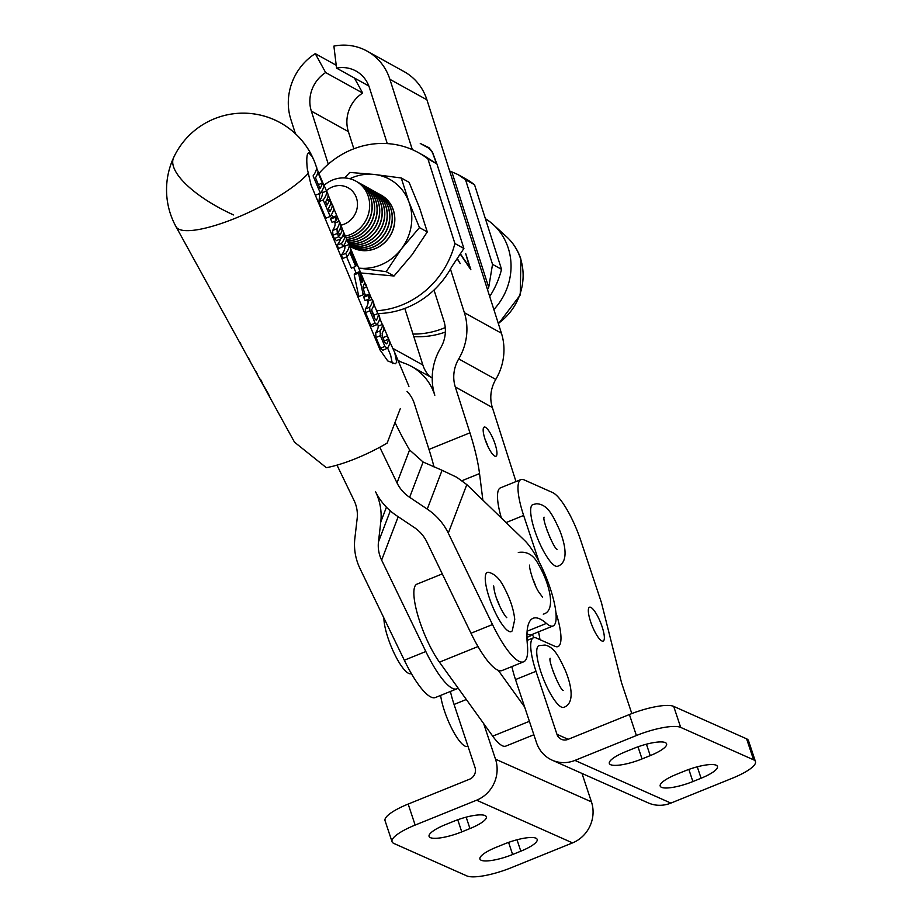<?xml version="1.0" encoding="UTF-8"?>
<svg xmlns="http://www.w3.org/2000/svg" width="922" height="922" viewBox="0 0 922 922"><rect width="100%" height="100%" fill="white"/><g stroke="black" fill="none" stroke-linecap="round" stroke-linejoin="round"><path stroke-width="1.38" d="M469.955 828.567A25.851 6.224 161.6 0 0 486.332 816.777A25.851 6.224 161.6 0 0 453.647 821.318L445.453 824.625A25.851 6.224 161.6 0 0 429.087 836.415A25.851 6.224 161.6 0 0 461.761 831.886L469.955 828.567L466.163 817.146M450.42 691.442A42.573 10.545 68 0 0 454.062 704.454L475.026 767.473A9.128 8.563 -66 0 1 469.621 779.194L408.169 804.065A36.5 8.782 161.6 0 0 385.05 820.707L392.046 841.717A36.5 8.782 -18.4 0 1 415.154 825.075L476.605 800.204A31.936 29.965 114 0 0 495.506 759.186L591.451 801.875L581.989 773.443M483.658 723.574L495.506 759.186M591.451 801.875A31.936 29.965 -66 0 1 572.55 842.892L511.099 867.763A36.5 8.782 -18.4 0 1 466.809 875.9L393.89 843.457A36.5 8.782 -18.4 0 1 392.046 841.717M512.62 854.51A25.851 6.224 161.6 0 1 479.936 859.039A25.851 6.224 161.6 0 1 496.301 847.249L504.495 843.941A25.851 6.224 161.6 0 1 537.18 839.4A25.851 6.224 161.6 0 1 520.815 851.19L512.62 854.51L508.587 842.385M534.184 637.621A18.244 4.518 68 0 0 531.948 634.52M526.969 637.356A18.244 4.518 68 0 0 527.43 640.248M440.635 695.407A33.261 8.229 68 0 0 451.388 727.712A33.261 8.229 68 0 0 466.071 746.463A33.261 8.229 68 0 0 467.408 746.347L467.927 746.14M557.038 566.385A33.261 8.229 68 0 0 557.752 566.223C567.894 562.8 566.488 547.23 559.516 529.908C553.338 516.712 548.025 503.988 536.397 503.781L532.801 504.565A33.261 8.229 68 0 0 537.1 537.134A33.261 8.229 68 0 0 557.038 566.385M562.489 707.439A33.261 8.229 68 0 0 563.815 707.335C573.957 703.901 572.562 688.331 565.578 671.009C558.963 656.752 554.353 647.094 545.006 645.054L538.863 645.665A33.261 8.229 68 0 0 542.758 677.174A33.261 8.229 68 0 0 562.489 707.439M625.727 751.672L633.921 748.353A25.851 6.224 161.6 0 1 666.594 743.824A25.851 6.224 161.6 0 1 650.229 755.614L642.035 758.933A25.851 6.224 161.6 0 1 609.35 763.462A25.851 6.224 161.6 0 1 625.727 751.672M746.613 738.833L753.597 759.832A36.5 8.782 -18.4 0 1 755.452 761.584L748.468 740.573A36.5 8.782 161.6 0 0 746.613 738.833L673.694 706.39A36.5 8.782 161.6 0 0 629.403 714.527L567.952 739.398A9.128 8.563 -66 0 1 556.957 734.315L568.183 739.306M511.871 666.571A42.573 10.545 68 0 0 515.513 679.583L536.477 742.602A31.936 29.965 114 0 0 552.174 760.177A31.936 29.965 114 0 0 574.936 760.408L636.387 735.537A36.5 8.782 -18.4 0 1 680.678 727.389L753.597 759.832M555.92 612.519A45.616 11.295 68 0 1 558.041 646.576A45.616 11.295 68 0 1 554.906 646.299L536.385 638.059A42.573 10.545 -112 0 0 533.458 637.805A42.573 10.545 -112 0 0 535.993 671.297L556.957 734.315M755.452 761.584A36.5 8.782 -18.4 0 1 732.333 778.226L670.882 803.097A31.936 29.965 -66 0 1 648.12 802.855L552.174 760.177M697.274 766.816L701.077 778.237L692.883 781.556L688.849 769.432M701.077 778.237A25.851 6.224 161.6 0 0 717.454 766.447A25.851 6.224 161.6 0 0 684.769 770.976L676.575 774.296A25.851 6.224 161.6 0 0 660.198 786.086A25.851 6.224 161.6 0 0 692.883 781.556M631.812 713.582L621.555 682.776L601.421 602.562L580.918 540.949A45.616 11.295 -112 0 0 552.555 492.532L524.053 479.855A45.616 11.295 -112 0 0 520.918 479.578L500.439 487.865A45.616 11.295 68 0 0 501.361 518.003M538.494 631.858A45.616 11.295 -112 0 1 539.969 639.661M520.918 479.578A45.616 11.295 -112 0 0 523.638 515.456L539.013 561.659M590.587 621.612A18.244 4.518 68 0 0 603.184 641.078A18.244 4.518 68 0 0 602.101 626.73A18.244 4.518 68 0 0 589.492 607.252A18.244 4.518 68 0 0 590.587 621.612M336.219 65.255L315.255 53.637A55.136 51.079 119 0 0 290.845 119.387L295.432 133.748M434.02 466.97A94.275 23.338 -112 0 0 428.972 449.417L414.324 403.536A33.469 31.002 -61 0 0 407.028 391.389L407.109 391.458M315.255 53.637L325.639 72.55A32.328 29.953 -61 0 0 311.336 111.089L328.278 164.162M397.981 360.295A32.328 29.953 -61 0 0 399.191 360.998A32.328 29.953 -61 0 0 403.698 363.003A56.277 52.139 119 0 1 411.546 366.472A56.277 52.139 119 0 1 434.815 395.25A56.277 52.139 119 0 1 440.578 348.078A32.328 29.953 -61 0 0 443.897 320.971L434.02 290.05M368.846 86.011L336.565 68.124A32.328 29.953 -61 0 1 356.03 71.063A32.328 29.953 -61 0 1 369.399 87.59L387.275 143.59M336.565 68.124L333.891 46.1A55.136 51.079 119 0 1 367.083 51.113A55.136 51.079 119 0 1 389.879 79.304L412.341 149.641M515.986 481.572L492.336 407.478A33.469 31.002 119 0 1 495.771 379.426A55.136 51.079 -61 0 0 501.418 333.199L464.377 312.685L450.455 269.074M464.377 312.685A55.136 51.079 119 0 1 458.73 358.9A33.469 31.002 -61 0 0 455.295 386.952L469.943 432.833A94.275 23.338 68 0 1 479.532 473.597L462.083 480.662M482.863 500.127L479.532 473.597M526.911 636.134A48.659 12.044 68 0 0 529.758 636.226A48.659 12.044 68 0 0 531.452 634.716M484.891 438.791A15.697 3.884 68 0 0 495.852 456.252A15.697 3.884 68 0 0 495.229 444.519A15.697 3.884 68 0 0 484.085 427.151A15.697 3.884 68 0 0 484.891 438.791M367.083 51.113L404.124 71.639A55.136 51.079 -61 0 1 426.921 99.818L501.418 333.199M459.294 234.027L459.548 234.81M469.897 268.325L465.714 253.608L470.865 269.743L460.654 254.714M470.162 268.221L460.804 254.46M457.589 259.462L460.216 263.565L457.727 259.278M453.543 216.002L455.71 222.79M453.682 215.932L452.391 212.394M436.475 163.574L432.418 152.453L429.203 148.43L420.259 143.463L428.961 147.67L432.43 152.003L436.774 163.793M429.744 376.556A32.328 29.953 119 0 1 422.864 364.997L404.804 308.421M353.852 148.788L348.366 131.616A32.328 29.953 119 0 1 362.68 93.064L325.639 72.55M362.68 93.064L354.417 78.013M428.304 147.935L428.961 147.67M487.899 446.386A14.902 3.688 68 0 0 485.214 439.771M485.329 440.094A14.752 3.653 -112 0 1 487.75 446.075M404.32 660.221L425.826 651.52A62.258 15.409 68 0 0 456.978 688.792L435.472 697.493A62.258 15.409 -112 0 1 404.32 660.221L360.122 568.816A59.861 56.046 20.9 0 1 354.855 538.413L357.16 518.544A35.923 33.63 -159.1 0 0 353.99 500.3L336.991 465.137M466.809 484.603L456.793 477.296L442.076 470.278L427.255 509.105A59.861 56.046 20.9 0 1 448.299 533.135L492.498 624.54A62.258 15.409 68 0 0 523.65 661.812A62.258 15.409 68 0 0 527.372 644.662A95.784 23.707 68 0 1 528.663 623.56A95.784 23.707 68 0 1 533.1 618.282A95.784 23.707 68 0 1 546.423 623.399A47.898 11.859 68 0 0 553.073 625.969A47.898 11.859 68 0 0 550.261 588.432A47.898 11.859 68 0 0 524.768 540.626L466.809 484.603L448.299 533.135M395.042 422.587L395.089 422.679A119.733 29.642 68 0 0 409.587 449.936L423.094 462.014L442.076 470.278M523.65 661.812L502.144 670.513A62.258 15.409 -112 0 1 470.992 633.241L426.794 541.836A35.923 33.63 -159.1 0 0 414.162 527.419L396.541 515.617A59.861 56.046 20.9 0 1 375.508 491.599A59.861 56.046 20.9 0 1 380.774 522.002L378.469 541.871A35.923 33.63 -159.1 0 0 381.627 560.115L425.826 651.52M379.772 447.239L397.013 482.898A35.923 33.63 -159.1 0 0 409.633 497.304L427.255 509.105M456.978 688.792A62.258 15.409 68 0 0 458.119 688.089M383.909 618.017A33.261 8.229 68 0 0 383.978 620.033A33.261 8.229 68 0 0 395.273 655.507A33.261 8.229 68 0 0 411.016 673.613L411.327 673.486M553.073 625.969L531.568 634.67A47.898 11.859 -112 0 1 526.958 633.656M485.306 580.18A31.924 7.906 -112 0 1 488.579 572.308C494.872 573.841 500.231 579.223 504.634 588.467C510.373 599.473 513.738 609.811 514.741 619.492L512.24 630.798A31.924 7.906 -112 0 1 497.2 616.276A31.924 7.906 -112 0 1 485.306 580.18M529.389 721.315L492.717 736.159L439.448 662.157A47.437 11.744 -112 0 1 417.793 615.228A47.437 11.744 -112 0 1 416.905 584.168L442.295 573.887M492.717 736.159A47.437 11.744 68 0 0 505.775 746.117L533.861 734.753M498.214 670.294L524.63 706.99M408.942 386.364L394.697 352.481L396.714 362.311L395.238 363.787L387.77 360.951L380.118 350.037L311.002 184.826L307.349 169.175C306.542 161.811 306.611 156.752 307.545 154.009L308.593 152.695L312.27 156.671A76.63 76.63 0 0 0 173.624 157.616A76.63 76.63 0 0 0 174.419 223.62M312.189 156.498L313.422 159.345M315.935 165.776L316.868 168.046M400.24 408.78L387.148 443.09A62.258 15.524 154.2 0 1 355.5 458.672A62.258 15.524 154.2 0 1 326.353 467.685L294.498 442.168L176.194 227.008A76.526 19.074 -25.8 0 0 235.225 218.295A76.526 19.074 -25.8 0 0 307.948 173.682M323.668 184.285L326.492 191.027M328.094 194.83L332.035 204.258M333.66 208.153L339.169 221.292M340.84 225.314L342.258 228.679M346.418 238.614L348.896 244.537M350.637 248.71L363.902 280.415M363.372 288.344L366.691 287.007L371.9 299.535M373.802 304.087L377.778 313.595M379.714 318.24L382.273 324.371M394.697 352.481L389.868 341.993M174.154 223.078L176.194 227.008M260.511 379.299L262.563 383.368M268.244 393.636L262.378 383.437M268.025 393.729L269.627 395.918M240.953 344.217L240.123 342.719M255.382 370.702L257.284 373.802M248.006 357.24L249.862 360.364M387.597 347.94L390.64 355.177L392.38 363.648M378.181 326.158A62.5 15.582 154.2 0 1 375.703 332.681L375.992 337.464L380.394 335.677L380.06 330.917A67.294 16.78 -25.8 0 0 382.549 324.394L378.181 326.158L382.549 324.394L389.856 341.751A66.303 16.527 154.2 0 1 387.378 348.262L382.699 350.291L380.509 348.205L375.992 337.464M363.694 297.287L365.089 300.595L369.399 298.855L368.005 295.547A69.138 17.241 -25.8 0 0 368.466 294.325L364.155 296.077A64.344 16.043 154.2 0 1 363.694 297.287L368.005 295.547M349.15 244.434L350.544 247.73A71.605 17.852 154.2 0 1 350.222 251.13L356.157 265.179A70.798 17.656 154.2 0 1 355.685 266.389L349.761 252.351A71.605 17.852 154.2 0 1 347.133 256.685L342.742 258.46L341.347 255.164A66.995 16.7 154.2 0 0 344.759 246.209L349.15 244.434A71.789 17.898 -25.8 0 1 345.738 253.377L341.347 255.164M355.685 266.389L351.386 268.141L346.637 256.892M330.664 219.079L332.058 222.375L336.369 220.635L334.974 217.327L330.664 219.079A68.804 17.149 154.2 0 0 331.125 217.857L335.435 216.117L336.83 219.413A73.414 18.302 154.2 0 1 336.369 220.635M337.141 245.16L341.532 243.385A72.365 18.037 -25.8 0 0 345.024 235.421L343.629 232.125A72.55 18.083 154.2 0 1 341.152 238.637L336.495 240.654L334.352 238.544L332.957 235.248L337.348 233.473L336.968 228.725A73.115 18.233 -25.8 0 0 339.377 221.211L340.771 224.519A72.93 18.175 154.2 0 1 338.362 232.033L339.757 235.329A72.734 18.129 -25.8 0 0 342.246 228.817L346.418 238.729A72.17 17.991 154.2 0 1 342.915 246.693L338.524 248.467L337.141 245.16A67.571 16.85 154.2 0 0 340.449 239.052M332.957 235.248L332.623 230.488A68.32 17.034 154.2 0 0 334.986 222.986L339.377 221.211M363.199 294.752L358.796 296.527L354.209 274.825L358.52 273.085A70.418 17.553 -25.8 0 0 358.981 271.863L366.587 285.843A69.438 17.311 154.2 0 1 366.691 287.007L364.444 282.881A69.726 17.38 154.2 0 1 362.991 286.673L364.386 293.069A69.438 17.311 154.2 0 1 363.199 294.752L358.52 273.085M358.981 271.863L354.67 273.604A65.623 16.366 154.2 0 1 354.209 274.825M378.204 313.422L379.599 316.73A67.675 16.873 154.2 0 1 376.994 324.579L372.384 326.549L370.736 324.982L365.515 312.593L369.918 310.806L369.676 307.233A68.666 17.115 -25.8 0 0 372.292 299.373L373.687 302.681A68.47 17.069 154.2 0 1 371.773 309.481L372.015 311.832L375.15 319.266L376.303 320.222A67.859 16.919 -25.8 0 0 378.204 313.422L373.802 315.209A63.065 15.72 154.2 0 1 373.986 316.511M365.515 312.593L365.308 308.997A63.86 15.916 154.2 0 0 367.89 301.16L372.292 299.373M323.219 199.924A74.843 18.659 -25.8 0 0 326.642 190.969L322.251 192.744A70.049 17.46 154.2 0 1 318.839 201.699L325.8 218.226L330.18 216.451L323.219 199.924L318.839 201.699M320.407 193.228L313.088 175.883A76.215 18.993 -25.8 0 0 316.569 167.931L323.876 185.276A75.224 18.751 154.2 0 1 320.407 193.228L316.016 195.003M316.569 167.931L316.615 167.781A76.63 76.63 0 0 0 212.095 119.745A76.63 76.63 0 0 0 177.139 228.668M320.003 188.491L315.474 177.75A76.019 18.947 154.2 0 0 317.848 172.31L322.377 183.052A75.408 18.797 -25.8 0 1 320.003 188.491M387.378 348.262L384.912 346.418L380.509 348.205M380.394 335.677L384.912 346.418M383.241 330.986L385.016 330.26L383.909 328.509A67.099 16.723 154.2 0 1 382.146 333.142L382.538 336.784L384.9 342.396L386.675 343.883A66.488 16.573 -25.8 0 0 388.439 339.25L387.39 335.885L383.022 337.648L384.105 341.002M385.016 330.26L387.39 335.885M383.022 337.648L382.123 335.504M368.466 294.325L369.86 297.633A68.954 17.184 154.2 0 1 369.399 298.855M345.738 253.377L347.133 256.685M334.974 217.327A73.599 18.348 -25.8 0 0 335.435 216.117M339.619 229.878L342.246 228.817L339.699 229.716M341.532 243.385L342.915 246.693M345.024 235.421L342.408 236.493M341.152 238.637L338.743 236.77L334.352 238.544M337.348 233.473L338.743 236.77M360.318 276.127L362.012 282.581A69.911 17.426 -25.8 0 0 362.899 280.253L360.318 276.127M362.899 280.253L361.562 280.795M376.994 324.579L375.139 323.207L370.736 324.982M369.918 310.806L375.139 323.207M330.18 216.451A73.898 18.417 154.2 0 0 333.603 207.496L332.208 204.188A74.083 18.475 -25.8 0 1 329.788 211.703L328.393 208.407A74.279 18.521 154.2 0 0 330.814 202.794L329.419 199.486A74.463 18.567 -25.8 0 1 326.999 205.099L325.616 201.791A74.647 18.613 154.2 0 0 328.025 194.277L326.642 190.969M329.419 199.486L326.238 200.777M332.208 204.188L330.203 204.995M489.709 296.527A85.158 78.889 -61 0 0 501.545 269.328L492.532 264.337L465.541 179.744L474.542 184.734A85.158 78.889 -61 0 0 465.126 178.522L458.787 175.019M413.794 336.576A85.158 78.889 -61 0 0 445.349 332.07M474.542 184.734L501.545 269.328M449.648 171.019A85.158 78.889 119 0 1 451.826 171.849L458.257 174.707L465.541 179.744M487.496 289.589A85.158 78.889 119 0 0 488.706 287.399L492.532 264.337M445.234 327.587A85.158 78.889 119 0 1 443.885 328.14A85.158 78.889 119 0 1 412.998 334.064M488.706 287.399L451.826 171.849M349.853 178.73A47.898 44.371 119 0 1 374.09 174.431A47.898 44.371 119 0 1 408.953 202.01A47.898 44.371 119 0 1 401.427 248.859A47.898 44.371 119 0 1 359.05 268.118A47.898 44.371 119 0 1 358.739 268.083L386.203 271.667L394.028 276.001L412.065 254.749L427.289 231.941L419.591 207.911L409.068 182.314L401.243 177.981L408.953 202.01L419.464 227.607L401.427 248.859L386.203 271.667M427.289 231.941L419.464 227.607M319.173 173.244A85.158 78.889 119 0 1 418.473 152.683A85.158 78.889 119 0 1 427.9 158.895L436.901 163.886L424.5 156.014M376.579 310.749A85.158 78.889 119 0 0 402.038 304.963A85.158 78.889 119 0 0 454.892 243.489L427.9 158.895M378.25 313.538A85.158 78.889 -61 0 0 406.844 307.625A85.158 78.889 -61 0 0 451.665 266.873L463.904 248.479L436.901 163.886M454.892 243.489L463.904 248.479M352.02 247.43A29.93 27.729 -61 0 0 384.635 242.647A29.93 27.729 -61 0 0 393.06 209.236A29.93 27.729 -61 0 0 381.028 195.061M360.79 272.97L394.028 276.001M344.701 177.934L349.749 172.426L374.09 174.431L401.243 177.981M485.387 218.71A59.861 55.47 119 0 1 493.305 224.645A59.861 55.47 119 0 1 508.287 248.237A59.861 55.47 119 0 1 493.858 309.527M379.783 194.415A29.93 27.729 119 0 1 380.982 195.038A29.93 27.729 119 0 1 393.36 210.331A29.93 27.729 119 0 1 384.094 242.993A29.93 27.729 119 0 1 351.962 247.396A29.93 27.729 119 0 1 350.798 246.716M378.539 193.678A29.93 27.729 119 0 1 378.619 193.724A29.93 27.729 119 0 1 390.997 209.029A29.93 27.729 119 0 1 381.869 241.552A29.93 27.729 119 0 1 349.934 246.266M377.259 193.009A29.93 27.729 119 0 1 378.458 193.632A29.93 27.729 119 0 1 390.836 208.937A29.93 27.729 119 0 1 381.789 241.403A29.93 27.729 119 0 1 349.922 246.266M376.015 192.283A29.93 27.729 119 0 1 376.095 192.329A29.93 27.729 119 0 1 388.473 207.634A29.93 27.729 119 0 1 380.383 239.178A29.93 27.729 119 0 1 349.818 246.001M374.735 191.615A29.93 27.729 119 0 1 375.934 192.237A29.93 27.729 119 0 1 388.312 207.542A29.93 27.729 119 0 1 380.29 239.029A29.93 27.729 119 0 1 349.807 245.978M373.491 190.889A29.93 27.729 119 0 1 373.571 190.923A29.93 27.729 119 0 1 385.949 206.228A29.93 27.729 119 0 1 378.758 236.85A29.93 27.729 119 0 1 349.565 245.413M372.211 190.22A29.93 27.729 119 0 1 373.41 190.842A29.93 27.729 119 0 1 385.788 206.148A29.93 27.729 119 0 1 378.654 236.7A29.93 27.729 119 0 1 349.553 245.367M370.967 189.483A29.93 27.729 119 0 1 371.047 189.529A29.93 27.729 119 0 1 383.425 204.834A29.93 27.729 119 0 1 377.04 234.557A29.93 27.729 119 0 1 349.219 244.572M369.687 188.814A29.93 27.729 119 0 1 370.886 189.448A29.93 27.729 119 0 1 383.264 204.742A29.93 27.729 119 0 1 376.925 234.419A29.93 27.729 119 0 1 349.184 244.514M368.443 188.088A29.93 27.729 119 0 1 368.523 188.134A29.93 27.729 119 0 1 380.901 203.439A29.93 27.729 119 0 1 348.447 243.489M367.163 187.42A29.93 27.729 119 0 1 368.362 188.042A29.93 27.729 119 0 1 380.74 203.347A29.93 27.729 119 0 1 348.424 243.42M365.919 186.693A29.93 27.729 119 0 1 365.999 186.74A29.93 27.729 119 0 1 378.377 202.045A29.93 27.729 119 0 1 347.951 242.29M364.651 186.025A29.93 27.729 119 0 1 365.85 186.647A29.93 27.729 119 0 1 378.227 201.953A29.93 27.729 119 0 1 347.917 242.221M363.406 185.299A29.93 27.729 119 0 1 363.475 185.334A29.93 27.729 119 0 1 375.853 200.639A29.93 27.729 119 0 1 347.387 240.953M362.127 184.631A29.93 27.729 119 0 1 363.326 185.253A29.93 27.729 119 0 1 375.703 200.558A29.93 27.729 119 0 1 347.352 240.861M360.882 183.893A29.93 27.729 119 0 1 360.963 183.939A29.93 27.729 119 0 1 373.341 199.244A29.93 27.729 119 0 1 346.776 239.466M359.603 183.224A29.93 27.729 119 0 1 360.802 183.858A29.93 27.729 119 0 1 373.18 199.152A29.93 27.729 119 0 1 346.73 239.374M358.358 182.498A29.93 27.729 119 0 1 358.439 182.544A29.93 27.729 119 0 1 370.817 197.85A29.93 27.729 119 0 1 346.234 237.841M357.079 181.83A29.93 27.729 119 0 1 358.278 182.452A29.93 27.729 119 0 1 370.656 197.757A29.93 27.729 119 0 1 346.199 237.738M324.095 185.287A29.93 27.729 119 0 1 368.293 196.455A29.93 27.729 119 0 1 345.612 236.09M326.353 190.704A20.353 18.855 119 0 1 356.537 198.184A20.353 18.855 119 0 1 340.84 225.199M408.169 804.065L415.154 825.075M466.325 699.487L454.062 704.454M572.55 842.892L476.605 800.204M549.927 537.584A14.602 3.619 68 0 0 547.092 530.588M555.989 678.684A14.602 3.619 68 0 0 553.165 671.689M520.815 851.19L517.012 839.769M457.738 819.762L461.761 831.886M535.993 671.297L515.513 679.583M636.387 735.537L629.403 714.527M574.936 760.408L670.882 803.097M523.638 515.456L506.086 522.567M673.694 706.39L680.678 727.389M650.229 755.614L646.426 744.192M638.001 746.808L642.035 758.933M535.44 585.505A14.602 3.619 68 0 0 532.605 578.509M428.972 449.417L469.943 432.833M492.336 407.478L455.295 386.952M495.771 379.426L458.73 358.9M426.921 99.818L389.879 79.304M422.864 364.997L392.864 348.378M348.366 131.616L311.336 111.089M470.992 633.241L492.498 624.54M386.433 507.181L380.774 522.002M390.306 510.846L378.469 541.871M398.177 516.712L381.627 560.115M546.423 623.399L527.096 631.224M423.094 462.014L409.633 497.304M397.013 482.898L409.587 449.936M499.609 605.95A14.602 3.619 68 0 0 496.774 598.954M439.448 662.157L478.022 646.541M233.577 214.941A76.63 26.865 -155.2 0 1 173.624 157.616M318.39 184.665L322.377 183.052M380.06 330.917L375.703 332.681M384.278 340.933L388.439 339.25M336.968 228.725L332.623 230.488M369.676 307.233L365.308 308.997M493.305 224.645L506.639 236.816A55.585 51.494 119 0 1 520.55 258.713A55.585 51.494 -61 0 1 498.295 323.415M544.107 517.173C542.021 519.662 553.915 549.016 557.107 549.305M550.169 658.285C548.083 660.774 559.988 690.117 563.169 690.405L563.169 690.405M533.458 637.805L527.038 640.398M529.608 565.105C528.663 566.604 533.965 585.355 539.024 592.385L542.609 597.226M543.265 614.156C556.9 610.837 549.051 582.266 538.529 564.621C533.803 555.113 527.061 551.068 518.302 552.485M526.935 637.367L529.758 636.226M411.546 366.472L432.222 377.928M506.789 617.671C504.668 616.207 494.976 599.934 493.789 586.761L493.685 585.954M318.874 201.641A76.63 76.63 0 0 0 319.704 193.516M378.354 325.962L377.478 323.876M373.825 315.197L371.647 310.011M367.924 301.148L367.313 299.696M365.55 295.513L364.259 292.424M356.099 273.027L353.656 267.219M344.816 246.186L344.229 244.791M335.043 222.963L334.409 221.43M332.646 217.246L331.494 214.515M322.331 192.71L321.72 191.28M425.353 156.486L418.473 152.683M506.639 236.816C513.312 242.959 518.06 250.427 520.895 259.22L520.239 294.982L498.422 323.806"/></g></svg>
